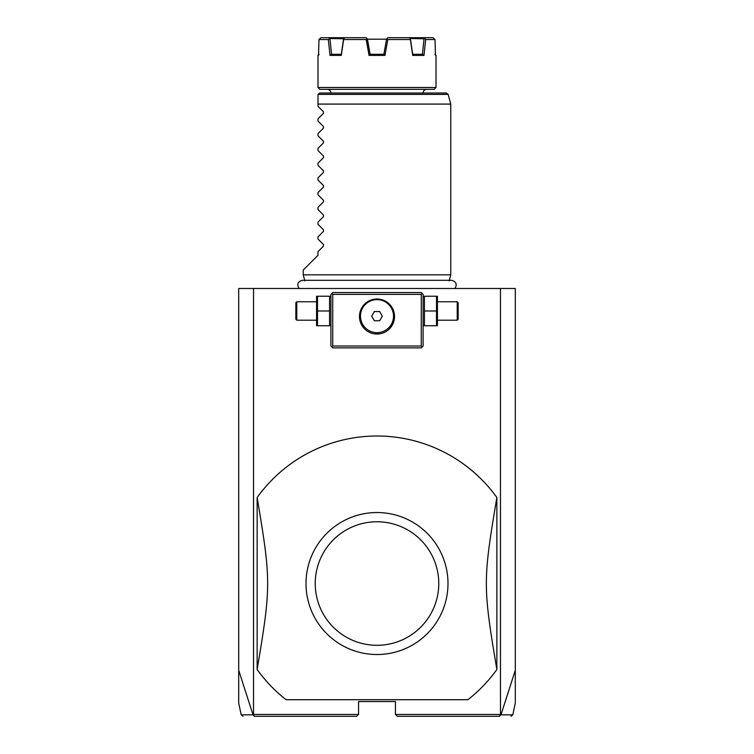 <?xml version="1.0" encoding="UTF-8"?>
<svg xmlns="http://www.w3.org/2000/svg" width="754" height="754" viewBox="0 0 754 754"><rect width="100%" height="100%" fill="white"/><g stroke="black" fill="none" stroke-linecap="round" stroke-linejoin="round"><path stroke-width="1.13" d="M242.995 716.3L241.195 714.839L238.698 703.096L238.698 288.49L515.302 288.49L515.302 703.096L512.805 714.839L511.005 716.3M500.477 288.49L500.477 714.453L500.967 714.839L515.302 670.259M238.698 670.259L253.033 714.839L254.428 716.3L356.717 716.3L358.555 714.453L253.523 714.453L253.523 288.49M500.477 714.453L395.445 714.453L395.445 701.55L358.555 701.55L358.555 714.453M253.372 715.009L253.523 714.453M397.283 716.3L499.572 716.3L397.283 716.3L395.445 714.453M253.033 714.839C237.19 714.849 237.171 714.839 252.976 714.82M356.717 716.3L254.843 716.3M500.628 715.009L499.157 716.3M501.024 714.82C516.82 714.839 516.801 714.849 500.967 714.839M422.174 293.466L421.26 292.543L332.74 292.543L330.902 294.39L330.902 346.02L332.74 347.867L421.26 347.867L423.098 346.02L423.098 294.39L422.174 293.466L421.26 294.39L332.74 294.39L331.826 293.466M332.74 294.39L332.74 346.02L421.26 346.02L422.174 346.944M421.26 346.02L421.26 294.39M379.573 299.187L377 298.999A17.521 17.521 0 0 1 394.521 316.52A17.521 17.521 0 0 1 377 334.031A17.521 17.521 0 0 1 359.479 316.52A17.521 17.521 0 0 1 377 298.999L374.427 299.187M332.74 346.02L331.826 346.944M373.569 299.338L372.712 299.526M372.344 299.63L370.148 300.394M368.452 301.223L367.613 301.723M366.793 302.279L365.982 302.891M365.2 303.57L363.956 304.823M363.72 305.097L361.863 307.707M361.373 308.603L360.949 309.498M360.591 310.375L360.299 311.223M360.063 312.043L359.875 312.835M359.498 315.803L359.479 316.52M359.545 317.952L359.62 318.688M359.875 320.196L360.063 320.987M360.299 321.807L360.591 322.655M360.949 323.532L361.373 324.427M361.863 325.332L362.91 326.916M363.042 327.095L363.72 327.933M364.436 328.725L365.2 329.46M365.982 330.139L366.793 330.752M367.613 331.308L368.452 331.807M370.148 332.637L372.353 333.409M372.712 333.504L373.569 333.692M374.427 333.843L379.573 333.843M380.431 333.692L381.288 333.504M381.684 333.4L383.852 332.637M385.548 331.807L386.387 331.308M387.207 330.752L388.018 330.139M388.8 329.46L390.063 328.197M390.28 327.933L392.137 325.332M392.627 324.427L393.051 323.532M393.409 322.655L393.701 321.807M393.937 320.987L394.125 320.196M394.502 317.236L394.521 316.52M394.455 315.078L394.38 314.352M394.125 312.835L393.937 312.043M393.701 311.223L393.409 310.375M393.051 309.498L392.627 308.603M392.137 307.707L391.09 306.105M390.958 305.936L390.28 305.097M389.564 304.305L388.8 303.57M388.018 302.891L387.207 302.279M386.387 301.723L385.548 301.223M383.852 300.394L381.675 299.63M381.288 299.526L380.431 299.338M377.057 299.621L377 299.621A16.522 16.522 0 0 0 360.478 316.114A16.522 16.522 0 0 0 376.943 332.674A16.522 16.522 0 0 0 393.522 316.199A16.522 16.522 0 0 0 377.057 299.621A16.522 16.522 0 0 0 360.478 316.096A16.522 16.522 0 0 0 376.943 332.674A16.522 16.522 0 0 0 393.522 316.199A16.522 16.522 0 0 0 377.057 299.621M382.325 316.162L379.677 311.543L374.352 311.525L371.675 316.133L374.323 320.752L379.648 320.77L382.325 316.162M317.491 310.987L317.491 325.737L329.555 325.737L329.555 296.228L317.491 296.228L317.491 310.987L329.555 310.987M316.567 296.228L316.567 325.737M296.784 320.205L296.784 301.76L295.86 302.684L295.86 319.281L296.784 320.205L316.143 320.205M424.445 310.987L424.445 325.737L436.509 325.737L436.509 310.987L424.445 310.987L424.445 296.228L436.509 296.228L436.509 310.987M437.433 296.228L437.433 325.737M437.857 301.76L457.216 301.76L457.216 320.205L437.857 320.205M457.216 320.205L458.14 319.281L458.14 302.684L457.216 301.76M377 699.703L467.923 699.703A147.52 147.52 0 0 0 496.858 669.533L496.858 497.527A147.52 147.52 0 0 0 257.142 497.527C271.138 580.995 271.138 586.065 257.142 669.533A147.52 147.52 0 0 0 286.077 699.703L377 699.703M257.142 669.533L257.142 497.527M496.858 669.533C482.862 586.065 482.862 580.995 496.858 497.527M375.577 654.51L376.048 654.519M376.519 654.519L377 654.529M375.351 654.51A70.999 70.999 0 0 1 306.011 582.71A70.999 70.999 0 0 1 377 512.531A70.999 70.999 0 0 1 447.989 584.35A70.999 70.999 0 0 1 375.351 654.51L370.845 654.255M377 521.759A61.771 61.771 0 0 0 315.229 583.53A61.771 61.771 0 0 0 377 645.301A61.771 61.771 0 0 0 438.771 583.53A61.771 61.771 0 0 0 377 521.759M304.861 280.903L303.24 274.842L450.76 274.842L449.139 280.903M303.24 274.842L303.24 270.045L317.99 255.295L317.99 251.61L323.485 246.115L323.485 244.55L317.99 239.065L317.99 236.86L323.485 231.365L323.485 229.8L317.99 224.306L317.99 222.11L323.485 216.615L323.485 215.05L317.99 209.555L317.99 207.359L323.485 201.865L323.485 200.3L317.99 194.805L317.99 192.6L323.485 187.115L323.485 185.55L317.99 180.055L317.99 177.85L323.485 172.355L323.485 170.79L317.99 165.305L317.99 163.1L323.485 157.605L323.485 156.04L317.99 150.546L317.99 148.35L323.485 142.855L323.485 141.29L317.99 135.795L317.99 133.59L323.485 128.105L323.485 126.54L317.99 121.045L317.99 118.84L323.485 113.345L323.485 111.78L317.99 106.295L317.99 94.863L317.99 104.08L450.76 104.08L450.76 274.842M317.99 94.863L318.056 94.391L317.99 94.863M318.056 94.391L319.837 93.025L446.377 93.025L448.159 94.391L318.056 94.391M426.792 89.33A3.685 3.685 0 0 0 423.098 93.025M327.208 89.33A3.685 3.685 0 0 1 330.902 93.025M319.837 89.33L434.163 89.33L436.01 87.492L317.99 87.492L319.837 89.33M384.964 55.4L384.031 54.297L369.969 54.297L369.036 55.4L384.964 55.4L387.81 39.547L410.374 39.547L410.355 38.52L424.04 38.793L422.419 54.297M434.898 54.297L436.01 55.4L435.473 55.4L435.011 39.547L425.661 39.547L423.974 55.4L412.711 55.4L410.374 39.547M369.036 55.4L366.19 39.547L343.626 39.547L341.289 55.4L330.026 55.4L328.339 39.547L318.989 39.547L318.527 55.4L317.99 55.4L317.99 87.492M328.339 39.547L329.573 38.52L343.57 38.793L341.317 54.297L339.517 54.297L341.317 54.297L341.289 55.4M337.735 54.297L336.133 54.297M367.509 39.547L370.11 54.297L367.057 38.52L367.452 39.18L386.548 39.18M410.355 38.52L408.96 37.7L387.914 37.7L386.623 38.793L383.89 54.297L385.483 45.24M419.601 54.297L421.137 54.297M337.132 54.297L336.35 54.297M435.011 39.547L433.116 37.7L424.398 37.7L425.661 39.547M412.711 55.4L412.674 54.297L422.608 54.297L423.974 55.4M412.683 54.297L410.43 38.793M408.96 37.7L424.398 37.7M386.849 38.595L387.81 39.547M366.19 39.547L367.057 38.52L366.086 37.7L345.04 37.7L343.645 38.52L343.626 39.547M330.026 55.4L331.392 54.297L341.326 54.297M337.707 54.297L336.237 54.297M331.581 54.297L329.96 38.793M329.573 38.52L329.602 37.7L320.884 37.7L318.989 39.547M329.602 37.7L345.04 37.7M330.902 324.701L330.478 325.737M330.902 297.264L330.478 296.228M316.143 301.76L296.784 301.76M423.098 324.701L423.522 325.737M423.098 297.264L423.522 296.228M454.954 288.49C457.348 284.249 456.189 281.525 451.476 280.299L302.524 280.299C297.811 281.525 296.652 284.249 299.046 288.49M448.159 94.391L450.76 104.08M436.01 55.4L436.01 87.492M319.102 54.297L317.99 55.4"/></g></svg>
